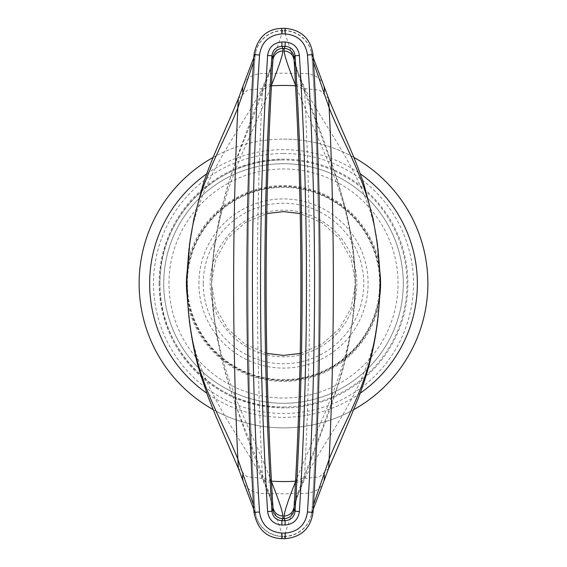 <?xml version="1.0" encoding="UTF-8"?>
<svg xmlns="http://www.w3.org/2000/svg" width="567" height="567" viewBox="0 0 567 567"><rect width="100%" height="100%" fill="white"/><g stroke="black" fill="none" stroke-linecap="round" stroke-linejoin="round"><path stroke-width="0.43" stroke-dasharray="2.83 2.13" d="M271.536 481.95L271.253 481.17C250.224 424.938 214.106 371.81 211.611 284.967L211.611 282.026C214.099 195.339 250.253 141.97 271.253 85.83L271.536 85.05M295.464 481.95L295.747 481.17C306.917 453.047 321.184 423.712 332.361 394.391C344.268 362.823 354.928 328.158 355.389 284.967L355.389 282.026C353.432 239.791 345.757 203.326 332.361 172.63C321.177 143.281 306.917 113.946 295.747 85.83L295.464 85.05M294.103 60.3C294.727 65.382 298.235 75.971 304.628 92.06L320.731 134.074L335.87 176.465C345.296 206.112 355.098 239.841 355.396 283.67C353.425 326.301 346.905 361.966 335.834 390.677L320.709 432.975L304.628 474.94C311.297 347.323 311.297 219.698 304.628 92.06A10.064 7.201 158.9 0 0 304.394 88.927L304.904 92.79M295.52 85.036A10.064 7.201 158.9 0 1 304.394 88.927C300.446 78.877 294.238 63.398 294.117 60.662M272.897 60.3C272.273 65.382 268.765 75.971 262.372 92.06L262.096 92.79C242.641 149.468 214.985 195.332 211.604 283.67C215.106 371.973 242.641 417.503 262.096 474.21L262.372 474.94C268.758 491.001 272.266 501.589 272.897 506.7M271.48 85.036A10.064 7.201 21.1 0 0 262.606 88.927A10.064 7.201 21.1 0 0 262.372 92.06C255.703 219.698 255.703 347.323 262.372 474.94A10.064 7.201 -21.1 0 0 262.606 478.073A10.064 7.201 -21.1 0 0 271.48 481.964M295.563 85.815A198.046 198.046 0 0 1 295.747 85.83L304.692 89.706L322.07 135.485L337.67 180.845L344.722 205.679L350.682 232.895L354.51 261.883L355.296 276.094L354.205 308.632L350.023 337.67L343.878 364.56L336.075 391.251L328.243 414.477L304.692 477.294L304.904 474.21M355.389 282.026L351.058 258.892L339.491 238.388L321.914 222.725L300.219 213.568M211.611 282.026L215.942 258.885L227.516 238.388L245.086 222.725L266.781 213.575M271.437 85.815A198.046 198.046 0 0 0 271.253 85.83L262.308 89.706L262.096 92.79M295.52 481.964A10.064 7.201 -158.9 0 0 304.394 478.073A10.064 7.201 -158.9 0 0 304.628 474.94C298.242 491.001 294.734 501.589 294.103 506.7M295.563 481.185A198.046 198.046 0 0 0 295.747 481.17L304.692 477.294L296.045 499.697L294.117 506.338M271.437 481.185A198.046 198.046 0 0 1 271.253 481.17L262.308 477.294L262.096 474.21M356.841 283.5A73.341 73.341 0 0 1 283.5 356.841A73.341 73.341 0 0 1 210.159 283.5A73.341 73.341 0 0 1 283.5 210.159A73.341 73.341 0 0 1 356.841 283.5M266.781 353.425L245.086 344.275L227.516 328.612L215.942 308.108L211.611 284.967M300.219 353.432L321.914 344.275L339.491 328.605L351.065 308.101L355.389 284.967M198.911 283.5A84.589 84.589 0 0 1 283.5 198.911A84.589 84.589 0 0 1 368.089 283.5A84.589 84.589 0 0 1 283.5 368.089A84.589 84.589 0 0 1 198.911 283.5M203.227 283.5A80.273 80.273 0 0 1 283.5 203.227A80.273 80.273 0 0 1 363.773 283.5A80.273 80.273 0 0 1 283.5 363.773A80.273 80.273 0 0 1 203.227 283.5M313.019 54.659L312.041 57.019C321.319 208.011 321.319 358.996 312.041 509.981L313.019 512.341M253.981 54.659L254.959 57.019C245.681 208.011 245.681 358.996 254.959 509.981L253.981 512.341M187.351 283.5A96.149 96.149 0 0 1 283.5 187.351A96.149 96.149 0 0 1 379.649 283.5A96.149 96.149 0 0 1 283.5 379.649A96.149 96.149 0 0 1 187.351 283.5M313.48 504.779L312.041 509.981A28.038 27.996 -5.2 0 1 284.124 536.254L298.582 493.262L304.883 478.399C328.761 431.962 376.949 378.146 379.061 305.003L379.67 296.024M323.58 85.1A28.038 19.81 -19.2 0 0 298.582 73.738L284.124 30.746A28.038 27.996 5.2 0 1 312.041 57.019L313.48 62.221M187.365 270.438L187.939 261.997C189.817 189.796 238.282 134.719 262.117 88.601L268.418 73.738L282.876 30.746L281.778 28.357M285.222 538.643L284.159 536.502A253.002 253.002 0 0 1 283.5 536.502A253.002 253.002 0 0 1 282.841 536.502L268.418 493.262L262.117 478.399C238.275 432.174 189.931 377.693 187.939 305.003L187.358 296.413M282.876 30.746A28.038 27.996 174.8 0 0 254.959 57.019L253.52 62.221M253.52 504.779L254.959 509.981A28.038 27.996 -174.8 0 0 282.876 536.254M168.966 283.5A114.534 114.534 0 0 1 283.5 168.966A114.534 114.534 0 0 1 398.034 283.5A114.534 114.534 0 0 1 283.5 398.034A114.534 114.534 0 0 1 168.966 283.5M323.58 481.9A28.038 19.81 19.2 0 1 298.582 493.262A210.307 210.307 0 0 1 268.418 493.262A28.038 19.81 160.8 0 1 243.42 481.9M328.676 98.715L319.88 90.273L304.883 88.601L298.582 73.738A210.307 210.307 0 0 0 268.418 73.738A28.038 19.81 -160.8 0 0 243.42 85.1M328.662 468.321L319.377 476.932L304.883 478.399M379.67 270.976L379.061 261.997C377.069 189.343 328.747 134.918 304.883 88.601M238.338 98.686L247.616 90.068L262.117 88.601M238.324 468.285L247.12 476.727L262.117 478.399M163.714 283.5A119.786 119.786 0 0 1 283.5 163.714A119.786 119.786 0 0 1 403.286 283.5A119.786 119.786 0 0 1 283.5 403.286A119.786 119.786 0 0 1 163.714 283.5A119.786 119.786 0 0 1 283.5 163.714A119.786 119.786 0 0 1 403.286 283.5A119.786 119.786 0 0 1 283.5 403.286A119.786 119.786 0 0 1 163.714 283.5A119.786 119.786 0 0 1 283.5 163.714A119.786 119.786 0 0 1 403.286 283.5A119.786 119.786 0 0 1 283.5 403.286A119.786 119.786 0 0 1 163.714 283.5M159.972 283.5C158.271 217.494 217.494 158.271 283.5 159.972A123.528 123.528 0 0 0 159.972 283.5A123.528 123.528 0 0 0 283.5 407.028C217.494 408.729 158.271 349.506 159.972 283.5M379.068 262.004L379.061 261.997A97.949 97.949 0 0 0 187.939 261.997L187.939 261.997M186.819 280.247A96.737 96.737 0 0 1 283.5 186.763A96.737 96.737 0 0 1 380.181 280.247M380.209 281.161L380.195 286.222A96.737 96.737 0 0 1 283.5 380.237A96.737 96.737 0 0 1 186.805 286.222L186.798 281.012M360.194 393.214A133.869 133.869 0 0 1 206.806 393.214M206.82 173.771A133.869 133.869 0 0 1 360.18 173.771M353.907 409.544A144.379 144.379 0 0 1 213.093 409.544M213.093 157.449A144.379 144.379 0 0 1 353.907 157.449M283.5 139.121A144.379 144.379 0 0 1 427.879 283.5A144.379 144.379 0 0 1 283.5 427.879A144.379 144.379 0 0 1 139.121 283.5A144.379 144.379 0 0 1 283.5 139.121M254.923 56.813A28.038 28.038 156.3 0 1 282.841 30.498A253.002 253.002 0 0 1 283.5 30.498A253.002 253.002 0 0 1 284.159 30.498L285.222 28.357M312.077 510.187A28.038 28.038 -23.7 0 1 284.159 536.502L284.124 536.254M281.778 538.643L282.841 536.502A28.038 28.038 -156.3 0 1 254.923 510.187M312.077 56.813A28.038 28.038 23.7 0 0 284.159 30.498L284.124 30.746M379.068 304.996L379.061 305.003A97.949 97.949 0 0 1 187.939 305.003L187.939 305.003M187.415 269.701A97.07 97.07 0 0 1 379.585 269.701M379.585 297.299A97.07 97.07 0 0 1 187.415 297.299M159.107 283.5A124.393 124.393 0 0 1 283.5 159.107A124.393 124.393 0 0 1 407.893 283.5A124.393 124.393 0 0 1 283.5 407.893A124.393 124.393 0 0 1 159.107 283.5M283.5 153.501A129.999 129.999 0 0 1 413.499 283.5A129.999 129.999 0 0 1 283.5 413.499A129.999 129.999 0 0 1 153.501 283.5A129.999 129.999 0 0 1 283.5 153.501M272.883 60.662C272.762 63.398 266.554 78.877 262.606 88.927L238.75 152.551L230.861 175.961L223.065 202.653L214.645 243.123L212.079 267.709L211.633 287.448L212.753 308.115L216.608 335.721L222.625 362.682L230.223 389.026L245.249 432.38L262.606 478.073C266.398 487.485 273.762 506.629 272.883 506.338M313.197 509.485L311.233 514.708L312.041 509.804C321.305 358.932 321.305 208.068 312.041 57.196L311.233 52.292L313.197 57.515M253.803 57.515L255.767 52.292L254.959 57.196C245.695 208.068 245.695 358.932 254.959 509.804L255.767 514.708L253.803 509.485M283.5 407.028A123.528 123.528 0 0 0 407.028 283.5A123.528 123.528 0 0 0 283.5 159.972M380.195 286.222C380.025 336.933 334.204 381.485 283.5 380.237"/><path stroke-width="0.85" d="M294.16 57.869L294.103 60.3C303.161 209.11 303.161 357.905 294.103 506.7L294.16 509.131L295.088 511.25A3672.275 3672.275 0 0 0 295.088 55.75C294.223 49.988 290.892 46.841 285.109 46.303L284.138 48.422A10.064 10.064 -156.3 0 1 294.16 57.869L295.088 55.75L299.39 55.481A3676.591 3676.591 0 0 1 299.39 511.519C298.171 519.726 293.415 524.227 285.137 525.007A241.514 241.514 0 0 1 283.5 525.014A241.514 241.514 0 0 1 281.863 525.007C273.585 524.227 268.829 519.726 267.61 511.519A3676.591 3676.591 0 0 1 267.61 55.481L271.912 55.75C272.777 49.988 276.108 46.841 281.891 46.303A237.204 237.204 0 0 1 285.109 46.303L285.137 41.993C293.401 42.759 298.157 47.259 299.39 55.481M271.253 85.83L271.536 85.05C278.503 67.679 282.295 56.339 282.919 51.03L282.862 48.422A10.064 10.064 -23.7 0 0 272.84 57.869L272.883 60.683C263.853 209.223 263.853 357.777 272.883 506.331L272.84 509.131L271.912 511.25A3672.275 3672.275 0 0 1 271.912 55.75L272.84 57.869M295.747 85.83L295.464 85.05C288.497 67.679 284.705 56.339 284.081 51.03L284.138 48.422A235.078 235.078 0 0 0 282.862 48.422L281.891 46.303L281.863 41.993C273.599 42.759 268.843 47.259 267.61 55.481M284.081 51.03A10.064 9.88 179.1 0 1 294.103 60.3L294.117 60.683C303.147 209.223 303.147 357.777 294.117 506.331L294.103 506.7A10.064 9.88 -179.1 0 1 284.081 515.97C284.712 510.633 288.511 499.293 295.464 481.95A10.064 7.201 -158.9 0 0 295.52 481.964M300.219 213.568L283.5 211.597L266.781 213.575M285.137 525.007L285.109 520.697A237.204 237.204 0 0 1 283.5 520.704A237.204 237.204 0 0 1 281.891 520.697L282.862 518.578A235.078 235.078 0 0 0 284.138 518.578L285.109 520.697C290.906 520.145 294.23 516.998 295.088 511.25L299.39 511.519M282.919 51.03A10.064 9.88 0.9 0 0 272.897 60.3C263.839 209.11 263.839 357.905 272.897 506.7A10.064 9.88 -0.9 0 0 282.919 515.97C282.288 510.633 278.489 499.293 271.536 481.95L271.253 481.17M300.219 353.432L283.5 355.403L266.781 353.425M281.813 33.907C268.864 35.126 261.43 42.156 259.523 54.999A3684.692 3684.692 0 0 0 259.523 512.001C261.458 524.865 268.886 531.896 281.813 533.093A249.6 249.6 0 0 0 285.187 533.093C298.107 531.896 305.542 524.865 307.477 512.001A3684.692 3684.692 0 0 0 307.477 54.999C305.57 42.164 298.136 35.126 285.187 33.907A249.6 249.6 0 0 0 283.5 33.9A249.6 249.6 0 0 0 281.813 33.907L281.778 28.357A255.15 255.15 0 0 1 283.5 28.35A255.15 255.15 0 0 1 285.222 28.357L285.187 33.907M295.464 481.95L295.747 481.17M281.863 525.007L281.891 520.697C276.094 520.145 272.77 516.998 271.912 511.25L267.61 511.519M285.187 533.093L285.222 538.643C301.339 537.155 310.603 528.387 313.019 512.341L307.477 512.001M313.019 512.341A3690.242 3690.242 0 0 0 313.019 54.659L307.477 54.999M285.222 538.643A255.15 255.15 0 0 1 283.5 538.65A255.15 255.15 0 0 1 281.778 538.643L281.813 533.093M281.778 538.643C266.625 538.026 257.361 529.259 253.981 512.341A3690.242 3690.242 0 0 1 253.981 54.659L259.523 54.999M253.981 54.659C257.361 37.741 266.625 28.974 281.778 28.357M253.981 512.341L259.523 512.001M313.019 54.659C310.638 38.648 301.375 29.881 285.222 28.357M313.48 62.221L329.151 107.85C347.408 154.054 373.362 186.975 379.068 262.004C380.464 276.292 380.464 290.623 379.068 304.996C373.256 380.507 347.422 412.826 329.151 459.157L313.48 504.779M328.662 468.321L329.151 459.157C334.75 342.05 334.75 224.943 329.151 107.85L328.676 98.722C340.512 127.752 356.615 160.482 364.276 185.742L373.178 219.053L377.253 243.108L379.67 270.976M253.52 62.221L237.849 107.85L238.324 98.722C226.488 127.752 210.385 160.482 202.724 185.742L193.822 219.053L189.747 243.108L186.798 281.012L187.939 305.003C189.988 331.553 194.368 355.233 201.072 376.056L207.99 396.446L215.708 415.873L238.324 468.285L237.849 459.157C232.25 342.05 232.25 224.943 237.849 107.85C219.748 153.579 193.411 187.734 187.932 262.004C186.515 276.32 186.515 290.651 187.932 304.996C193.517 379.762 219.72 413.272 237.849 459.157L253.52 504.779M324.069 474.076A28.038 19.81 19.2 0 1 323.58 481.9L313.197 509.485M324.069 92.924A28.038 19.81 -19.2 0 0 323.58 85.1L328.676 98.722M242.931 92.924A28.038 19.81 -160.8 0 1 243.42 85.1L253.803 57.515M242.931 474.076A28.038 19.81 160.8 0 0 243.42 481.9L253.803 509.485M243.42 85.1L238.338 98.686M379.67 296.024L380.195 280.793A96.737 96.737 0 0 0 380.181 280.247M187.358 296.413L186.805 280.793L187.365 270.438M186.798 281.09L186.805 280.793A96.737 96.737 0 0 1 186.819 280.247M360.18 173.771A133.869 133.869 0 0 1 360.194 393.214M206.806 393.214A133.869 133.869 0 0 1 206.82 173.771M213.093 409.544A144.379 144.379 0 0 1 213.093 157.449M353.907 157.449A144.379 144.379 0 0 1 353.907 409.544M295.563 85.815A198.046 198.046 0 0 0 271.437 85.815M284.081 515.97L284.138 518.578A10.064 10.064 156.3 0 0 294.16 509.131M285.137 41.993A241.514 241.514 0 0 0 281.863 41.993M272.84 509.131A10.064 10.064 23.7 0 0 282.862 518.578L282.919 515.97M271.437 481.185A198.046 198.046 0 0 0 295.563 481.185M323.58 481.9L328.676 468.278C338.74 445.371 348.833 421.472 358.961 396.588C367.636 373.086 376.275 344.375 379.068 305.003L380.209 281.225M379.585 269.701A97.07 97.07 0 0 1 379.585 297.299M187.415 297.299A97.07 97.07 0 0 1 187.415 269.701M313.197 57.515L323.58 85.1M238.324 468.278L243.42 481.9"/></g></svg>
